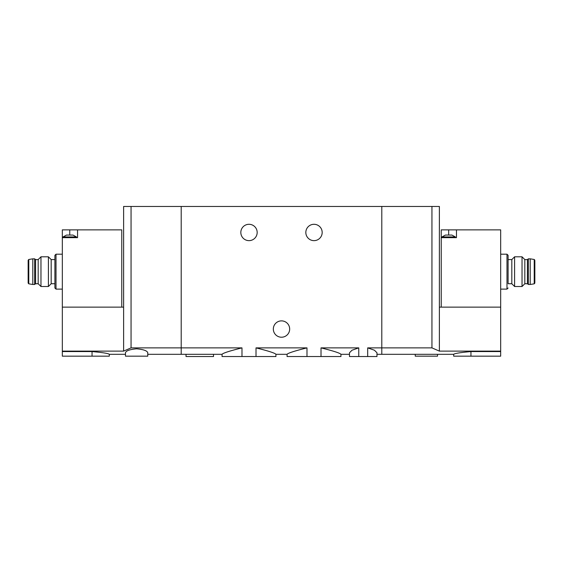 <?xml version="1.0" encoding="UTF-8"?>
<svg xmlns="http://www.w3.org/2000/svg" width="563" height="563" viewBox="0 0 563 563"><rect width="100%" height="100%" fill="white"/><g stroke="black" fill="none" stroke-linecap="round" stroke-linejoin="round"><path stroke-width="0.84" d="M147.766 354.31L181.202 354.31L181.202 347.871L181.202 354.31L222.061 354.31L222.061 356.541L256.01 356.541L256.01 347.871C268.431 350.974 275.075 353.121 275.926 354.31C275.061 353.114 268.417 350.967 256.01 347.871L306.99 347.871C294.576 350.967 287.932 353.114 287.074 354.31C287.918 353.121 294.555 350.974 306.99 347.871L306.99 356.541L321.016 356.541L321.016 347.871C333.437 350.967 340.073 353.114 340.939 354.31C340.094 353.121 333.451 350.974 321.016 347.871L358.765 347.871L352.03 350.214L349.475 352.769L349.482 356.541L358.765 356.541L358.765 347.871M256.01 356.541L275.926 356.541L275.926 354.31L287.074 354.31L287.074 356.541L306.99 356.541M241.984 356.541L241.984 347.871C229.57 350.967 222.927 353.114 222.061 354.31C222.941 353.114 229.577 350.967 241.984 347.871L181.202 347.871L181.202 206.459L381.798 206.459L381.798 347.871L431.948 347.871L431.948 206.459L381.798 206.459L381.798 354.31L381.798 347.871L367.681 347.871L374.416 350.214L376.971 352.769L376.971 356.541L367.681 356.541L367.681 347.871M321.016 356.541L340.939 356.541L340.939 354.31L349.482 354.31M358.765 356.541L367.681 356.541M186.029 354.31L186.029 356.541L213.518 356.541L213.518 354.31M322.177 232.463A8.171 8.171 0 0 1 309.917 239.542A8.171 8.171 0 0 1 309.917 225.39A8.171 8.171 0 0 1 322.177 232.463M257.171 232.463A8.171 8.171 0 0 1 244.912 239.542A8.171 8.171 0 0 1 244.912 225.39A8.171 8.171 0 0 1 257.171 232.463M289.671 329.052A8.171 8.171 0 0 1 277.411 336.125A8.171 8.171 0 0 1 277.411 321.973A8.171 8.171 0 0 1 289.671 329.052M445.417 235.067L451.92 235.067L455.354 236.924L441.983 236.924L445.417 235.067M456.466 229.866L441.237 229.866L441.237 237.663L456.466 237.663L456.466 229.866L500.676 229.866L500.676 356.168L453.679 356.168L453.679 354.31L376.971 354.31M441.237 307.131L441.237 237.663M500.676 254.194L506.989 254.194L508.1 255.313L508.1 259.585L511.816 259.585L511.816 283.731L514.603 286.518L514.603 256.798L522.035 256.798L522.035 286.518L514.603 286.518M508.1 255.313L508.1 283.731L511.816 283.731M470.957 356.168L470.957 351.565C460.457 352.508 454.7 353.423 453.679 354.31C454.693 353.423 460.45 352.508 470.957 351.565L500.676 351.565M431.948 347.871L439.379 351.122L500.676 351.122M439.379 351.122L439.379 307.131L500.676 307.131M439.379 307.131L439.379 206.459L431.948 206.459M415.234 354.31L415.234 356.168L437.521 356.168L437.521 354.31M508.1 271.655L508.1 283.731M522.035 286.518L524.822 283.731L524.822 259.585L522.035 256.798M534.85 260.88L534.85 282.429M534.224 283.829L534.224 259.48L530.205 258.839L530.205 284.47L534.224 283.829L534.85 283.098M524.822 259.585L527.418 259.585L528.347 258.839L528.347 284.47L530.205 284.47M527.418 259.585L527.418 283.731L528.347 284.47M68.13 235.067L73.007 235.067L76.441 236.924L63.07 236.924L66.504 235.067L68.13 235.067M69.756 229.866L62.324 229.866L62.324 237.663L77.56 237.663L77.56 229.866L69.756 229.866L69.756 235.067M121.763 307.131L121.763 229.866L77.56 229.866M131.052 347.871L131.052 206.459L181.202 206.459L181.202 347.871L131.052 347.871L123.621 351.122L62.324 351.122L62.324 237.663M54.9 283.731L51.184 283.731L51.184 259.585L48.397 256.798L48.397 286.518L40.965 286.518L40.965 256.798L48.397 256.798M62.324 351.122L62.324 356.168L109.321 356.168L109.321 354.31L125.479 354.31M92.043 356.168L92.043 351.565C102.543 352.508 108.3 353.423 109.321 354.31C108.307 353.423 102.55 352.508 92.043 351.565L62.324 351.565M136.619 348.807C129.75 349.44 126.035 350.763 125.479 352.769L125.479 356.168L147.766 356.168L147.766 352.769C147.21 350.763 143.495 349.44 136.619 348.807M123.621 351.122L123.621 307.131L62.324 307.131M131.052 206.459L123.621 206.459L123.621 307.131M54.9 288.003L54.9 255.313L56.011 254.194L56.011 289.115L54.9 288.003M40.965 256.798L38.178 259.585L38.178 283.731L40.965 286.518M28.15 271.655L28.15 283.098L28.15 260.219L28.776 259.48L32.795 258.839L32.795 284.47L28.776 283.829L28.776 259.48M38.178 283.731L35.582 283.731L34.653 284.47L34.653 258.839L32.795 258.839M35.582 283.731L35.582 259.585L34.653 258.839M506.989 254.194L506.989 289.115L508.1 288.003M448.669 229.866L448.669 235.067M500.676 289.115L506.989 289.115M511.816 259.585L514.603 256.798M534.224 259.48L534.85 260.219M528.347 258.839L530.205 258.839M524.822 283.731L527.418 283.731M455.354 237.663L455.354 236.924M441.983 237.663L441.983 236.924M54.9 259.585L51.184 259.585M62.324 254.194L56.011 254.194M62.324 289.115L56.011 289.115M51.184 283.731L48.397 286.518M28.776 283.829L28.15 283.098M34.653 284.47L32.795 284.47M38.178 259.585L35.582 259.585M76.441 237.663L76.441 236.924M63.07 237.663L63.07 236.924"/></g></svg>
